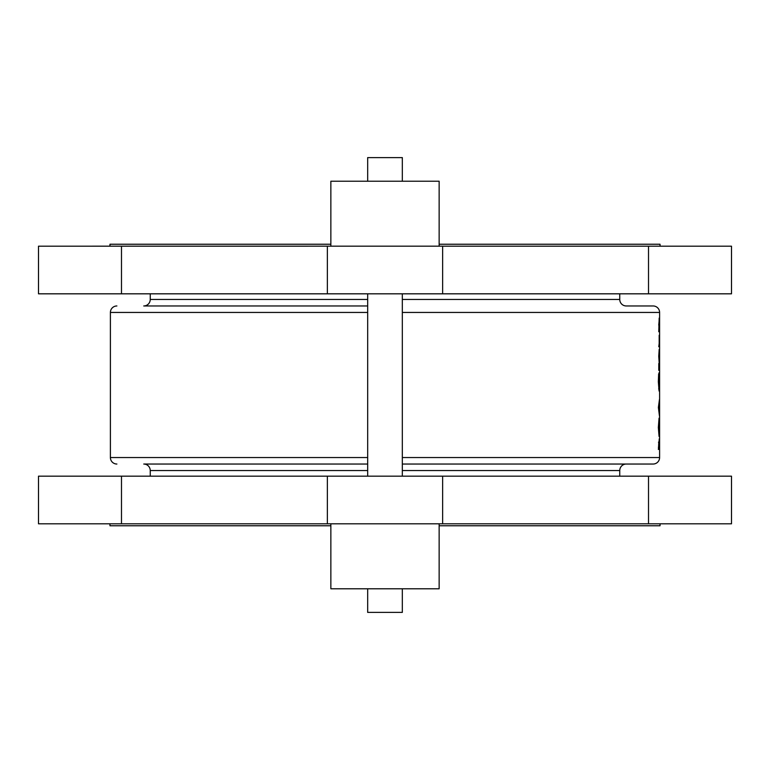 <?xml version="1.0" encoding="UTF-8"?>
<svg xmlns="http://www.w3.org/2000/svg" width="770" height="770" viewBox="0 0 770 770"><rect width="100%" height="100%" fill="white"/><g stroke="black" fill="none" stroke-linecap="round" stroke-linejoin="round"><path stroke-width="1.16" d="M659.601 386.145L659.601 390.13L659.601 386.145M619.754 293.822L619.754 299.453A6.497 6.497 0 0 0 626.251 305.959L653.104 305.959A6.497 6.497 0 0 1 659.601 312.447L659.601 457.544A6.497 6.497 0 0 1 653.104 464.041L402.325 464.041M659.601 355.48L659.601 358.493L659.601 355.48M659.601 328.328L659.601 331.341L659.601 328.328M659.601 418.38L659.601 423.163L659.601 418.38M367.675 588.781L367.675 612.391L402.325 612.391L402.325 588.781M439.141 523.812L439.141 588.781L330.859 588.781L330.859 523.812M660.034 523.812L660.034 525.766L439.141 525.766M330.859 525.766L109.966 525.766L109.966 523.812M121.487 476.168L731.5 476.168L731.5 523.812L38.5 523.812L38.5 476.168L121.487 476.168L121.487 523.812M367.675 181.22L367.675 157.609L402.325 157.609L402.325 181.22M330.859 246.188L330.859 181.22L439.141 181.22L439.141 246.188M402.325 293.832L402.325 476.168M367.675 293.832L367.675 476.168M439.141 244.234L660.034 244.234L660.034 246.188M330.859 244.234L109.966 244.234L109.966 246.188M648.513 293.822L648.513 246.188L731.5 246.188L731.5 293.822L38.5 293.822L38.5 246.188L442.644 246.179M143.749 305.959L367.675 305.959L143.749 305.959A6.497 6.497 0 0 0 150.246 299.453L150.246 293.822M116.896 305.959A6.497 6.497 0 0 0 110.399 312.447L110.399 457.544L367.675 457.544M367.675 464.041L143.749 464.041A6.497 6.497 0 0 1 150.246 470.537L150.246 476.168M626.251 464.041A6.497 6.497 0 0 0 619.754 470.537L619.754 476.168M116.896 464.041A6.497 6.497 0 0 1 110.399 457.544M658.745 356.308L659.187 363.036L659.187 349.368L658.745 356.308L659.187 351.572L659.476 356.308M658.764 331.745L659.572 331.745L659.187 318.077L658.764 331.745L659.572 331.745M658.648 373.835L658.34 381.795L659.062 391.025L659.476 381.487L659.062 372.738L659.053 388.821L658.648 373.835M658.34 427.494L659.062 436.426L659.062 418.129L658.34 427.494M658.379 449.43L659.466 449.43L659.264 438.842L658.379 449.43L659.466 449.43M658.379 407.445L659.466 416.147L659.466 399.399L658.379 407.445M658.764 370.312L659.466 370.312L658.793 363.478L658.764 370.312L659.466 370.312M658.764 346.731L659.476 341.1L659.178 335.268L659.178 346.731M659.601 395.578L659.601 396.617M659.592 324.228L659.601 322.957M648.513 246.188L442.644 246.188L442.644 293.822M658.456 442.144L659.005 442.144M658.562 447.226L658.754 442.375L658.956 447.226L658.379 447.226M659.082 447.226L659.264 441.046L658.956 447.226M658.523 427.417L659.062 420.333L659.062 434.222L658.34 427.417M658.706 407.792L659.13 405.087L659.13 410.458L658.379 407.792M658.629 388.917L659.361 388.917M658.745 325.027L659.187 320.281L659.389 329.541M658.928 329.541L658.899 325.027M659.399 356.317L659.187 360.832L658.899 356.317M619.754 299.453L402.325 299.453M367.675 299.453L150.246 299.453M402.325 457.544L659.601 457.544M619.754 470.537L402.325 470.537M367.675 470.537L150.246 470.537M110.399 312.447L367.675 312.447M402.325 312.447L659.601 312.447M121.487 293.822L121.487 246.188M327.356 293.822L327.356 246.188M648.513 476.168L648.513 523.812M327.356 476.168L327.356 523.812M442.644 476.168L442.644 523.812"/></g></svg>
